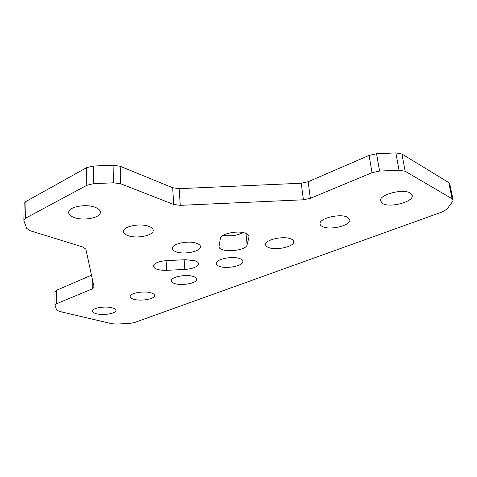 <?xml version="1.0" encoding="UTF-8"?>
<svg xmlns="http://www.w3.org/2000/svg" width="477" height="477" viewBox="0 0 477 477"><rect width="100%" height="100%" fill="white"/><g stroke="black" fill="none" stroke-linecap="round" stroke-linejoin="round"><path stroke-width="0.72" d="M194.962 260.728L185.517 259.721L166.795 260.609C158.966 261.253 154.482 262.994 153.332 265.844C153.779 268.915 158.209 270.405 166.622 270.322L184.802 269.451C192.762 268.801 197.335 267.007 198.515 264.049C198.635 262.702 197.454 261.599 194.962 260.728M245.75 233.336C238.214 230.039 220.523 233.706 220.362 238.512L219.08 246.215C217.703 253.001 246.043 251.558 247.11 244.796L249.048 236.83C249.137 235.423 248.04 234.261 245.75 233.336M96.497 313.783C103.3 315.583 115.732 313.592 115.929 310.634C116.072 309.466 114.784 308.518 112.059 307.79C105.316 305.912 92.627 307.927 92.466 310.873C92.317 312.089 93.665 313.055 96.497 313.783M134.007 299.335C140.965 301.392 154.447 299.079 154.59 295.758C154.715 294.553 153.499 293.576 150.935 292.818C144.048 290.678 130.287 293.033 130.185 296.33C130.048 297.582 131.324 298.584 134.007 299.335M174.862 283.606C181.97 285.962 196.697 283.231 196.757 279.492C196.864 278.27 195.725 277.268 193.352 276.487C186.328 274.031 171.291 276.809 171.279 280.518C171.165 281.8 172.358 282.831 174.862 283.606M74.418 217.613C83.535 220.94 99.633 218.001 100.319 212.808C100.677 210.578 98.87 208.711 94.911 207.215C85.92 203.727 69.392 206.69 68.718 211.842C68.33 214.203 70.226 216.123 74.418 217.613M128.206 235.698C136.643 238.81 152.825 235.71 153.2 230.826C153.427 229.008 151.942 227.499 148.741 226.307C140.417 223.045 123.841 226.193 123.495 231.029C123.245 232.949 124.813 234.505 128.206 235.698M176.287 251.868C184.104 254.778 200.328 251.57 200.459 247.014C200.596 245.524 199.356 244.296 196.739 243.33C189.035 240.283 172.447 243.55 172.358 248.058C172.203 249.626 173.515 250.896 176.287 251.868M382.673 203.596C390.025 207.984 413.148 201.968 412.265 195.743L410.19 193C403.005 188.379 379.394 194.58 380.396 200.68L382.673 203.596M322.69 226.688C330.072 230.403 350.38 225.567 349.874 220.1L347.411 217.172C340.167 213.273 319.435 218.239 320.031 223.618C320.019 224.864 320.908 225.889 322.69 226.688M219.533 266.41C226.772 269.129 242.996 265.868 242.936 261.635C243.008 260.406 241.97 259.399 239.812 258.6C232.675 255.755 216.105 259.083 216.224 263.268C216.135 264.562 217.238 265.611 219.533 266.41M268.587 247.521C275.921 250.687 293.975 246.746 293.725 241.94C293.766 240.73 292.83 239.722 290.916 238.923C283.702 235.608 265.266 239.645 265.582 244.385C265.528 245.667 266.53 246.716 268.587 247.521M30.224 230.767L82.897 247.008L85.872 249.167L94.1 287.369L92.305 288.883L56.471 303.766L54.938 305.041L56.596 309.913L59.196 311.35L111.898 323.734L116.638 324.074L129.756 323.418L134.329 322.613L442.519 211.83L447.015 209.081L452.691 201.437L453.144 200.143L452.13 198.784L405.152 171.243L399.046 170.206L379.567 171.064L372.006 172.704L310.366 198.307L303.414 199.785L180.258 205.348L173.723 204.472L120.753 183.806L113.58 182.798L93.641 183.675L86.82 185.303L25.686 218.15L23.91 219.963L23.951 220.958L26.664 228.346L30.224 230.767M372.006 172.704L369.085 155.43L308.136 181.725L310.366 198.307M223.278 235.268C230.677 236.491 237.266 235.59 243.055 232.573M54.933 291.984L56.453 290.308L56.471 303.766M91.53 275.175L56.453 290.308M24.154 204.204L24.166 203.369L25.931 201.497L25.686 218.15M86.82 185.303L86.516 167.707L25.931 201.497M86.516 167.707L93.271 166.044L113.025 165.191L120.132 166.246L120.753 183.806M173.723 204.472L172.674 187.741L120.132 166.246M172.674 187.741L179.155 188.665L301.249 183.234L308.136 181.725M369.085 155.43L376.574 153.755L395.874 152.914L401.932 154.005L405.152 171.243M452.13 198.784L448.75 182.584L401.932 154.005M448.75 182.584L449.769 183.997L453.072 199.809M92.305 288.883L92.091 277.763M303.414 199.785L301.249 183.234M179.155 188.665L180.258 205.348M245.989 233.432L247.11 244.796M248.839 235.68L248.988 237.176M184.164 259.786L184.802 269.451M166.074 260.651L166.622 270.322M113.58 182.798L113.025 165.191M93.271 166.044L93.641 183.675M399.046 170.206L395.874 152.914M376.574 153.755L379.567 171.064M115.929 310.634L115.917 310.128M154.59 295.758L154.56 295.197M196.757 279.492L196.715 278.878M100.319 212.808L100.283 211.46M153.2 230.826L153.147 229.771M200.459 247.014L200.394 246.18M412.265 195.743L412.134 195.033M349.874 220.1L349.76 219.378M242.936 261.635L242.871 260.979M293.725 241.94L293.641 241.243M248.964 236.008L249.048 236.83M198.462 263.34L198.515 264.049M24.166 203.369L23.91 219.963M94.1 287.369L94.094 286.969M54.933 291.626L54.938 305.041"/></g></svg>
